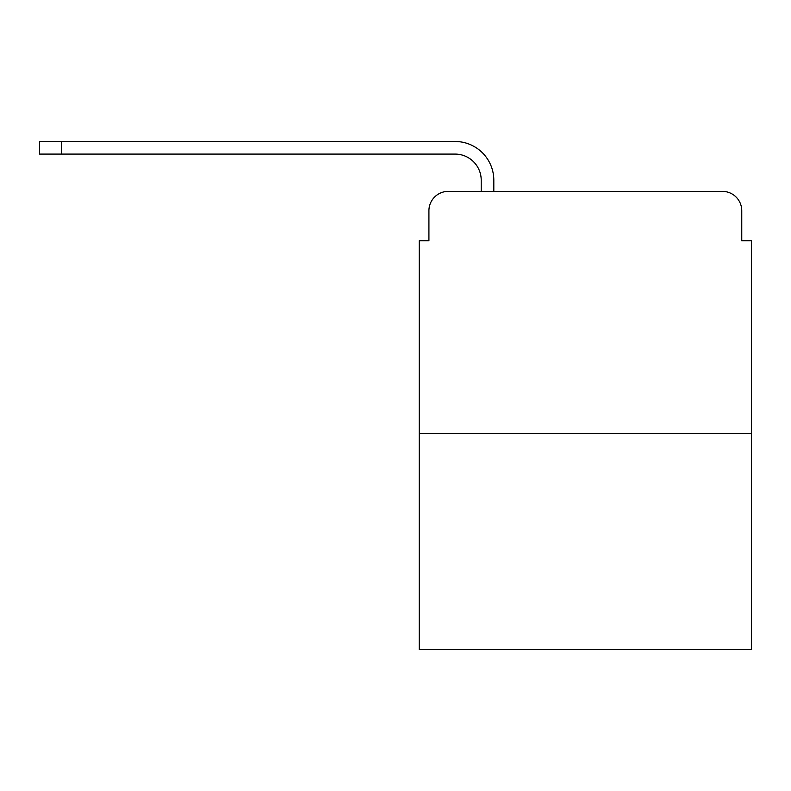 <?xml version="1.0" encoding="UTF-8"?>
<svg xmlns="http://www.w3.org/2000/svg" width="791" height="791" viewBox="0 0 791 791"><rect width="100%" height="100%" fill="white"/><g stroke="black" fill="none" stroke-linecap="round" stroke-linejoin="round"><path stroke-width="1.19" d="M428.92 210.742L428.92 240.771L428.92 210.742A19.37 19.37 0 0 1 448.289 191.373L481.215 191.373L481.215 180.239A26.152 26.152 0 0 0 455.062 154.087L39.55 154.087L39.55 141.49L455.062 141.49A38.739 38.739 0 0 1 493.811 180.239L493.811 191.373L509.79 191.373M751.45 433.517L419.23 433.517L419.23 649.51L751.45 649.51L751.45 240.771L741.76 240.771L741.76 210.742A19.37 19.37 0 0 0 722.391 191.373L448.289 191.373M419.23 433.517L419.23 240.771L428.92 240.771M660.89 191.373L722.391 191.373M741.76 240.771L741.76 210.742M481.215 180.239A26.152 26.152 0 0 0 455.062 154.087A26.152 26.152 0 0 1 481.215 180.239A26.152 26.152 0 0 0 455.062 154.087A26.152 26.152 0 0 1 481.215 180.239A26.152 26.152 0 0 0 455.062 154.087A26.152 26.152 0 0 1 481.215 180.239A26.152 26.152 0 0 0 455.062 154.087A26.152 26.152 0 0 1 481.215 180.239A26.152 26.152 0 0 0 455.062 154.087A26.152 26.152 0 0 1 481.215 180.239A26.152 26.152 0 0 0 455.062 154.087A26.152 26.152 0 0 1 481.215 180.239A26.152 26.152 0 0 0 455.062 154.087A26.152 26.152 0 0 1 481.215 180.239M61.342 141.49L455.062 141.49L61.342 141.49L455.062 141.49L61.342 141.49L455.062 141.49L61.342 141.49L455.062 141.49L61.342 141.49L455.062 141.49L61.342 141.49L455.062 141.49L61.342 141.49L455.062 141.49L61.342 141.49L61.342 154.087"/></g></svg>
